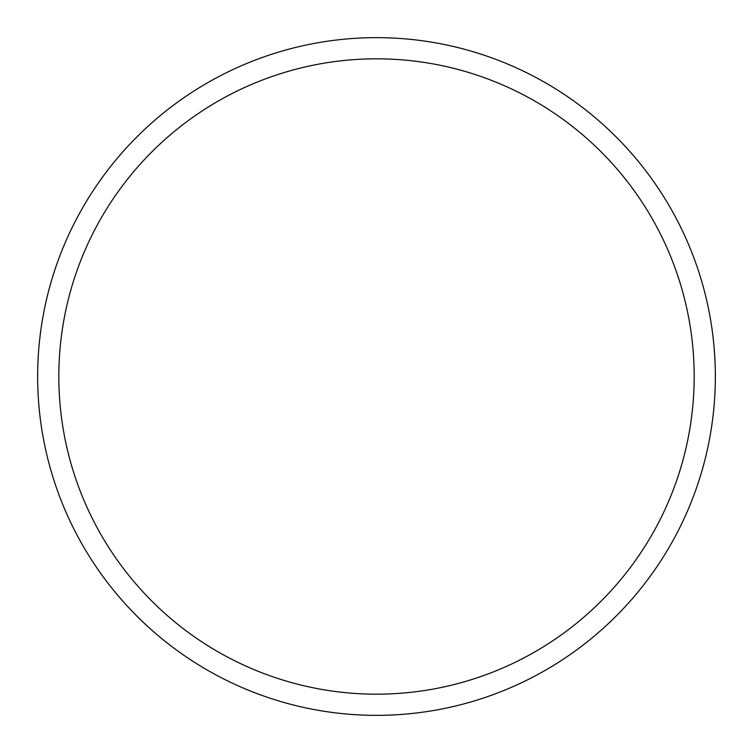 <?xml version="1.0" encoding="UTF-8"?>
<svg xmlns="http://www.w3.org/2000/svg" width="753" height="753" viewBox="0 0 753 753"><rect width="100%" height="100%" fill="white"/><g stroke="black" fill="none" stroke-linecap="round" stroke-linejoin="round"><path stroke-width="1.13" d="M58.828 376.5A317.672 317.672 0 0 0 376.5 694.172A317.672 317.672 0 0 0 694.172 376.5A317.672 317.672 0 0 0 376.5 58.828A317.672 317.672 0 0 0 58.828 376.5M715.35 376.5A338.85 338.85 0 0 1 376.5 715.35A338.85 338.85 0 0 1 37.65 376.5A338.85 338.85 0 0 1 376.5 37.65A338.85 338.85 0 0 1 715.35 376.5"/></g></svg>
